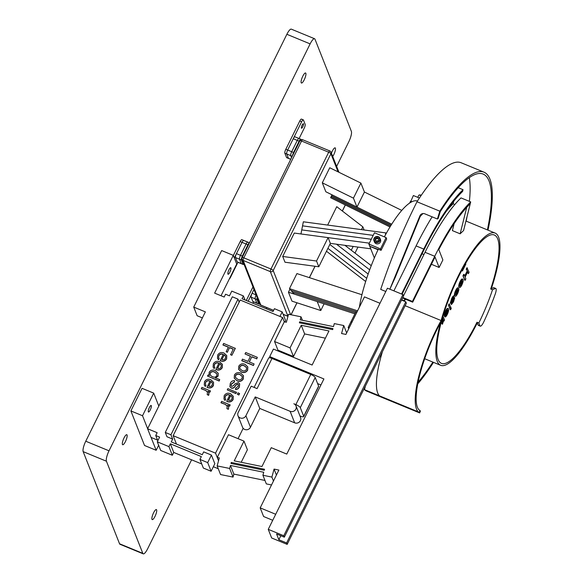<?xml version="1.0" encoding="UTF-8"?>
<svg xmlns="http://www.w3.org/2000/svg" width="583" height="583" viewBox="0 0 583 583"><rect width="100%" height="100%" fill="white"/><g stroke="black" fill="none" stroke-linecap="round" stroke-linejoin="round"><path stroke-width="0.87" d="M151.966 519.293A5.422 1.392 112.4 0 0 152.229 519.599A5.422 1.392 112.4 0 0 155.304 515.758A5.422 1.392 112.4 0 0 156.623 509.87A5.422 1.392 112.4 0 0 156.361 509.571A5.422 1.392 112.4 0 0 153.293 513.412A5.422 1.392 112.4 0 0 151.966 519.293M301.178 82.72A5.422 1.392 112.4 0 0 301.44 83.019A5.422 1.392 112.4 0 0 304.515 79.186A5.422 1.392 112.4 0 0 305.835 73.298A5.422 1.392 112.4 0 0 305.579 72.992A5.422 1.392 112.4 0 0 302.504 76.832A5.422 1.392 112.4 0 0 301.178 82.72M122.408 444.428A5.422 1.392 112.4 0 0 122.67 444.734A5.422 1.392 112.4 0 0 125.746 440.894A5.422 1.392 112.4 0 0 127.065 435.013A5.422 1.392 112.4 0 0 126.81 434.707A5.422 1.392 112.4 0 0 123.734 438.547A5.422 1.392 112.4 0 0 122.408 444.428M332.718 156.499A5.422 1.392 112.4 0 0 335.393 148.162A5.422 1.392 112.4 0 0 335.13 147.856A5.422 1.392 112.4 0 0 331.435 153.242M336.624 166.388L348.787 141.778A8.679 2.223 112.4 0 0 351.374 131.364L314.995 39.229A8.679 2.223 112.4 0 0 314.58 38.74A8.679 2.223 112.4 0 0 310.134 43.885L286.872 34.295L85.752 441.222L109.021 450.812A8.679 2.223 112.4 0 0 106.434 461.226L142.806 553.362A8.679 2.223 112.4 0 0 143.229 553.85A8.679 2.223 112.4 0 0 147.674 548.705L191.61 459.805M310.134 43.885L109.021 450.812M106.434 461.226L83.165 451.636L119.544 543.771L142.806 553.362M266.271 308.742L266.825 307.627M83.165 451.636A8.679 2.223 -67.6 0 1 85.752 441.222M286.872 34.295A8.679 2.223 -67.6 0 1 291.318 29.15L314.58 38.74M143.229 553.85L119.96 544.26A8.679 2.223 -67.6 0 1 119.544 543.771M229.877 272.159A3.527 0.904 112.4 0 0 230.759 267.728A3.527 0.904 112.4 0 0 228.959 269.82A3.527 0.904 112.4 0 0 228.077 274.25A3.527 0.904 112.4 0 0 229.877 272.159M149.357 407.575A3.527 0.904 -67.6 0 1 151.157 405.484A3.527 0.904 -67.6 0 1 150.276 409.915A3.527 0.904 -67.6 0 1 148.476 412.006A3.527 0.904 -67.6 0 1 149.357 407.575M237.995 415.752L242.543 427.273A4.336 4.052 -21.5 0 0 250.457 427.273L259.77 408.435L255.223 396.921L290.115 411.306A4.336 4.052 -21.5 0 0 296.018 405.943A4.336 4.052 -21.5 0 0 293.839 403.771L295.858 404.602L310.754 374.461L271.984 358.472L257.081 388.613L251.193 386.186L238.156 412.56A4.336 4.052 -21.5 0 0 240.174 417.931A4.336 4.052 -21.5 0 0 245.909 415.759L255.223 396.921M231.262 462.45L230.985 463.456L264.281 470.255L264.551 469.257L231.262 462.45L231.713 463.602M332.674 329.606L332.951 328.608L299.655 321.809L299.385 322.807L332.674 329.606M282.573 317.516L240.203 300.041L173.158 435.683L215.535 453.159L282.573 317.516L284.278 321.831L286.355 322.261L288.534 314.252L301.017 316.802L300.201 319.805L333.491 326.604L334.307 323.601L343.744 325.533L341.565 333.534L345.916 334.423L364.47 296.878L379.985 303.277L275.701 514.272L260.193 507.88L278.878 470.066L274.068 469.089L271.897 477.091L262.918 475.262L263.735 472.259L230.445 465.453L229.629 468.455L217.146 465.904L219.317 457.903L217.24 457.473L218.538 460.767M284.278 321.831L274.549 341.507L290.064 347.905L301.236 325.299L328.958 330.962L312.124 365.024L273.427 349.071L269.703 356.607L323.908 378.95L286.778 454.084L271.27 447.686L261.956 466.524L234.235 460.861L243.993 441.12L228.485 434.721L217.24 457.473L215.535 453.159M260.193 507.88L263.603 516.516L272.727 520.284M271.518 484.961L266.329 483.897L262.918 475.262M264.966 480.45L233.856 474.096L233.04 477.098L220.556 474.547L217.146 465.904M243.993 441.12L247.403 449.755L241.209 462.29M320.941 384.962L317.604 383.585M325.394 338.176L304.647 333.935L293.475 356.541L277.96 350.15L274.549 341.507M158.816 406.081L147.637 428.687L142.522 415.73L153.701 393.124L158.816 406.081L205.369 311.883L193.731 307.088L221.664 250.573L233.302 255.369L214.639 293.125L224.178 297.053L225.577 294.226L229.454 295.829L231.779 291.114L243.41 295.916L242.018 298.736L273.033 311.526L274.433 308.699L282.187 311.898L279.949 316.431M157.548 440.099L151.012 437.403L147.601 428.767L157.14 432.695L155.741 435.523L157.818 440.77M170.943 434.772L237.981 299.13L232.318 296.798L165.281 432.44L170.943 434.772L172.648 439.094L166.986 436.754L165.281 432.44M237.981 299.13L239.168 302.132M172.648 439.094L171.249 441.914L202.272 454.704L203.671 451.876L211.425 455.075L207.701 462.61L199.947 459.419L201.339 456.591L170.323 443.801L168.924 446.629L157.293 441.834L159.618 437.119L155.741 435.523M233.302 255.369L236.713 264.004L221.023 295.749M282.187 311.898L285.597 320.533L284.89 321.954M211.425 455.075L214.836 463.711L211.112 471.253L203.35 468.054L199.947 459.419M201.747 463.988L173.734 452.437L172.335 455.265L160.704 450.47L157.293 441.834M193.731 307.088L197.141 315.731L202.396 317.895M343.744 325.533L346.659 332.922M301.017 316.802L302.38 320.249M243.41 295.916L245.013 299.975M168.924 446.629L172.335 455.265M170.323 443.801L173.734 452.437M207.701 462.61L211.112 471.253M173.158 435.683L176.474 444.071M213.349 466.721L218.261 468.747M229.629 468.455L233.04 477.098M230.445 465.453L233.856 474.096M271.897 477.091L273.456 481.041M274.068 469.089L276.422 475.043M299.655 321.809L300.114 322.953M238.053 438.671L243.169 428.316M280.831 352.117L281.152 351.462M259.77 408.435L294.663 422.821A4.336 4.052 -21.5 0 0 300.566 417.464L296.018 405.943M299.961 415.934L300.405 416.116A4.336 1.079 -153.7 0 0 303.728 416.605A4.336 1.079 -153.7 0 0 303.714 416.277L300.303 407.641A4.336 1.079 -153.7 0 0 295.858 404.602M303.714 416.277L318.609 386.135L315.199 377.5L300.303 407.641M254.13 387.396L268.661 357.991A4.336 1.079 26.3 0 1 271.984 358.472M310.754 374.461A4.336 1.079 26.3 0 1 315.199 377.5M318.609 386.135A4.336 1.079 26.3 0 1 318.624 386.456L303.728 416.605M293.475 356.541L290.064 347.905M304.647 333.935L301.236 325.299M270.213 357.889L269.703 356.607M158.649 445.259L156.164 450.28L144.533 445.485L130.891 410.935L142.063 388.329L153.701 393.124M156.164 450.28L151.092 437.439M130.891 410.935L142.522 415.73M402.94 294.597L403.509 296.04L284.329 537.183L283.761 535.741L402.94 294.597L387.433 288.206L268.253 529.349L271.663 537.985L287.171 544.376L406.351 303.24L405.783 301.797L286.603 542.941L287.171 544.376M283.761 535.741L268.253 529.349M284.329 537.183L276.575 533.984L278.849 539.741L286.603 542.941M401.527 300.041L405.783 301.797M280.824 535.733L278.849 539.741M468.397 273.697L467.69 271.897L465.132 277.078L465.839 278.878L465.139 280.292L464.673 280.095L462.968 275.781L463.667 274.367L464.134 274.557L464.942 276.597L467.5 271.416L466.232 269.186L466.925 267.772L469.096 272.283L468.397 273.697L467.471 272.334M465.139 280.292L462.968 275.781M467.5 271.416L466.232 269.186M466.691 269.375L467.391 267.961M464.687 275.97L467.034 271.226M463.434 275.97L464.134 274.557M451.439 301.797L454.733 297.753L453.53 301.834L451.519 304.472L454.055 299.225L452.401 301.579C451.614 303.058 451.067 303.612 450.754 303.247L452.116 298.773L451.65 298.576C452.546 296.711 453.283 295.785 453.844 295.792L454.31 295.989L452.233 299.29L451.497 301.87M452.116 298.773C453.013 296.9 453.742 295.975 454.31 295.989M450.287 303.051L450.885 303.408L450.287 303.051L451.65 298.576M453.297 301.557L452.831 301.367L453.589 299.035M452.022 303.269L451.555 303.08L452.831 301.367M451.519 304.472L451.053 304.275L451.555 303.08M450.972 301.608L454.266 297.563M454.135 297.41L454.733 297.753M450.805 307.256L450.178 308.509L449.719 308.32L448.458 305.135L449.085 303.881L450.805 307.256M450.178 308.509L448.458 305.135M448.925 305.332L449.544 304.071M445.201 314.543L447.372 310.149L447.831 310.345C447.598 309.544 447.023 309.996 446.104 311.694L444.61 315.614L446.002 311.14C447.278 308.742 448.123 308.013 448.538 308.939C448.895 309.996 448.48 311.839 447.285 314.477C446.002 316.861 445.179 317.516 444.807 316.467L447.831 310.345L447.547 309.967M444.341 316.27L445.172 316.912L444.341 316.27L445.011 314.929M447.773 308.378L448.538 308.939M445.652 315.41C445.9 315.899 446.389 315.447 447.117 314.062L447.977 310.703L445.82 315.6M444.61 315.614L444.144 315.425L445.536 310.95C446.811 308.553 447.657 307.824 448.072 308.75M445.186 315.221C445.434 315.709 445.922 315.257 446.651 313.873L447.409 311.847M446.002 311.14L445.536 310.95M447.117 314.062L446.651 313.873M443.313 319.746L442.643 318.048L443.262 316.788L444.516 319.965L443.976 321.065L443.692 320.351L442.446 324.265L443.313 319.746L442.351 318.296M442.395 323.507L441.929 323.317L442.847 319.557M442.257 323.791L441.929 323.317M442.446 324.265L441.79 323.594M443.976 321.065L443.612 320.92M443.262 316.788L442.84 316.613M465.598 263.429L465.861 264.077L462.443 270.986L464.746 264.915M462.253 270.505L461.794 270.315L461.976 270.796L462.443 270.986M460.33 273.128L458.755 276.255M450.557 309.806L450.338 309.267L451.038 307.853L451.249 308.392L450.557 309.806L449.872 309.07L450.156 308.502M451.038 307.853L450.593 307.671M450.338 309.267L449.872 309.07M458.865 286.953L459.331 287.142C458.974 286.085 459.397 284.242 460.592 281.618C461.845 279.301 462.669 278.638 463.062 279.614C463.419 280.642 463.011 282.456 461.831 285.051C460.57 287.39 459.739 288.089 459.331 287.142L458.865 286.953C458.508 285.896 458.93 284.052 460.125 281.421C461.379 279.111 462.202 278.448 462.596 279.417M462.283 279.038L463.062 279.614M460.031 285.736C460.257 286.523 460.81 286.136 461.685 284.577L462.363 281.028C462.151 280.19 461.598 280.554 460.708 282.136L460.322 286.107M459.564 285.546C459.79 286.333 460.344 285.947 461.226 284.387L461.896 280.838L462.363 281.028L462.057 280.627M460.592 281.618L460.125 281.421M461.685 284.577L461.226 284.387M454.521 295.741L454.988 295.938C454.631 294.881 455.046 293.038 456.249 290.407C457.502 288.097 458.325 287.426 458.712 288.403C459.076 289.43 458.661 291.245 457.487 293.839C456.227 296.179 455.389 296.878 454.988 295.938L454.521 295.741C454.164 294.685 454.587 292.848 455.782 290.217C457.036 287.907 457.859 287.237 458.245 288.213M457.939 287.827L458.712 288.403M455.687 294.532C455.913 295.319 456.46 294.932 457.342 293.366L458.019 289.824C457.808 288.979 457.254 289.35 456.365 290.924L455.972 294.896M455.221 294.335C455.447 295.129 456.001 294.736 456.875 293.176L457.553 289.627L458.019 289.824L457.713 289.416M456.249 290.407L455.782 290.217M457.342 293.366L456.875 293.176M450.28 295.319L449.726 296.718M245.02 353.947L245.713 352.533L257.351 357.328L256.651 358.742L251.805 356.745L249.24 361.926L254.086 363.923L253.459 365.505L241.828 360.709L242.455 359.128L247.95 361.394L250.508 356.213L245.02 353.947L250.45 356.33M253.394 365.337L241.756 360.542M254.086 363.923L253.459 365.505M251.805 356.745L249.371 361.977M256.651 358.742L251.871 356.913M257.351 357.328L256.717 358.917M234.614 380.648L234.337 381.858L231.378 383.898L231.123 385.851L231.75 386.456L233.666 385.538L234.927 383.913L238.381 382.579L239.628 383.84L239.3 386.762C238.571 388.467 237.281 389.313 235.445 389.306L235.721 388.096L238.097 386.434L238.367 384.569L237.835 384.059L236.086 384.846L234.92 386.347C233.994 387.819 232.734 388.336 231.145 387.914L229.891 386.682L230.3 383.33C231.138 381.457 232.573 380.568 234.614 380.648L234.402 382.033L231.451 384.066L231.16 385.931M231.145 387.914L229.928 386.762M234.92 386.347L234.985 386.522C234.06 387.994 232.806 388.511 231.218 388.089M237.835 384.059L236.151 385.02L234.985 386.522M238.403 384.671L237.9 384.226M235.445 389.306L235.51 389.48C237.354 389.488 238.636 388.635 239.373 386.93L239.3 386.762M239.657 383.927L239.373 386.93M236.501 392.344L235.882 393.598L227.246 389.896L227.873 388.642L236.501 392.344M236.436 392.17L235.882 393.598M235.809 393.43L227.246 389.896M225.249 396.302L225.089 398.327L225.723 399.282L224.921 400.281L223.967 398.925L224.185 395.704C225.701 393.321 227.8 392.643 230.474 393.685L233.229 396.243L233.054 399.406C231.495 401.767 229.381 402.372 226.714 401.206L229.746 395.085C227.873 394.203 226.379 394.611 225.249 396.302L225.125 398.415M230.715 395.485L228.383 400.193C229.913 400.74 231.087 400.324 231.917 398.94L232.056 396.87L230.715 395.485L228.514 400.237M225.723 399.282L224.994 400.448L224.003 399.012M233.266 396.331L233.12 399.581C231.568 401.942 229.454 402.54 226.787 401.381L226.714 401.206M229.811 395.252C227.946 394.378 226.444 394.786 225.322 396.469M232.085 396.957L230.781 395.653M230.147 404.886L229.607 405.987L227.669 405.185L228.616 406.65L228.485 408.654L228.215 409.193L226.918 408.661L227.195 406.125L225.541 404.5L221.03 402.787L221.584 401.359L230.147 404.886L229.673 406.162L227.844 405.404M225.541 404.5L220.964 402.613M227.232 406.213L225.614 404.675M226.918 408.661L228.215 409.193M228.485 408.654L228.281 409.368M228.645 406.737L228.551 408.821M228.347 347.22L222.983 345.005L223.617 343.423L235.313 348.386L231.903 355.295L230.606 354.763L233.258 349.093L229.542 347.563L227.355 352.292L226.16 351.651L228.412 347.096L222.917 344.837M229.542 347.563L227.355 352.292M227.29 352.117L226.16 351.651M233.2 349.217L229.607 347.738M235.248 348.219L231.903 355.295M231.83 355.127L230.54 354.588M218.749 355.63L218.581 357.663L219.215 358.618L218.421 359.609L217.459 358.261L217.678 355.032C219.201 352.649 221.3 351.979 223.974 353.014L226.721 355.572L226.547 358.734C224.994 361.103 222.881 361.7 220.214 360.534L223.238 354.413C221.372 353.538 219.871 353.939 218.749 355.63L218.618 357.751M224.207 354.814L221.883 359.522C223.406 360.068 224.586 359.653 225.417 358.275L225.548 356.198L224.207 354.814L222.006 359.573M219.215 358.618L218.487 359.784L217.495 358.348M226.758 355.659L226.612 358.909C225.06 361.278 222.946 361.875 220.279 360.709L220.214 360.534M223.304 354.588C221.438 353.713 219.944 354.114 218.814 355.805M225.577 356.286L224.273 354.989M210.448 390.909L209.909 392.009L207.971 391.208L208.918 392.672L208.517 395.216L207.227 394.684L207.497 392.148L205.85 390.523L201.339 388.81L201.893 387.382L210.448 390.909L209.975 392.184L208.153 391.426M205.85 390.523L201.266 388.635M207.533 392.235L205.916 390.697M207.227 394.684L208.517 395.216M208.787 394.669L208.59 395.391M208.947 392.76L208.852 394.844M239.569 393.612L238.87 395.019L237.347 394.246L238.046 392.84L239.569 393.612M239.504 393.438L238.87 395.019M238.804 394.851L237.347 394.246M241.326 371.888L238.571 369.309L238.775 366.175C240.32 363.879 242.419 363.275 245.064 364.36L247.775 366.875L247.6 369.972C246.07 372.304 243.978 372.945 241.326 371.888L238.607 369.396M239.861 366.743L239.773 368.609L242.04 370.482C243.847 371.349 245.334 371.007 246.492 369.454L246.58 367.596L244.372 365.774C242.543 364.856 241.034 365.177 239.861 366.743L239.81 368.689M247.811 366.962L247.666 370.147C246.135 372.479 244.051 373.113 241.398 372.063M246.609 367.684L244.445 365.949C242.608 365.031 241.107 365.352 239.926 366.918M236.982 380.677L234.228 378.097L234.432 374.971C235.977 372.668 238.075 372.063 240.713 373.149L243.432 375.663L243.249 378.768C241.726 381.093 239.635 381.734 236.982 380.677L234.264 378.185M235.517 375.532L235.43 377.398L237.689 379.271C239.504 380.138 240.983 379.795 242.149 378.25L242.229 376.392L240.028 374.563C238.199 373.645 236.691 373.965 235.517 375.532L235.466 377.485M243.468 375.751L243.322 378.935C241.792 381.267 239.7 381.909 237.048 380.852M242.266 376.472L240.094 374.738C238.265 373.82 236.764 374.14 235.583 375.707M214.398 364.426L214.238 366.452L214.872 367.407L214.07 368.398L213.116 367.05L213.334 363.821C214.857 361.445 216.949 360.768 219.623 361.81L222.378 364.368L222.203 367.53C220.644 369.892 218.538 370.496 215.863 369.331L218.895 363.209C217.029 362.327 215.528 362.735 214.398 364.426L214.274 366.539M219.864 363.61L217.532 368.318C219.062 368.864 220.236 368.449 221.066 367.064L221.205 364.994L219.864 363.61L217.663 368.361M214.872 367.407L214.143 368.573L213.152 367.137M222.415 364.455L222.269 367.705C220.717 370.067 218.603 370.664 215.936 369.505L215.863 369.331M218.96 363.377C217.095 362.502 215.601 362.91 214.471 364.594M221.234 365.082L219.929 363.777M219.725 379.613L219.106 380.874L207.475 376.079L208.022 374.978L209.472 375.576L209.013 374.76L209.188 372.209C210.733 370.096 212.759 369.549 215.258 370.591L218.224 373.317L218.057 375.918L215.367 377.813L219.725 379.613L219.179 381.042L207.475 376.079M213.218 376.931C214.755 377.463 215.95 377.041 216.818 375.663L216.905 373.958L214.704 372.063C212.919 371.145 211.425 371.415 210.23 372.865L210.171 374.833L211.571 376.254L213.218 376.931M209.399 375.547L209.042 374.847M218.253 373.404L218.122 376.093L215.433 377.988M216.934 374.046L214.777 372.238C212.984 371.32 211.498 371.59 210.295 373.04L210.208 374.92M205.559 382.324L205.391 384.35L206.025 385.305L205.231 386.296L204.269 384.948L204.487 381.719C206.01 379.344 208.109 378.666 210.784 379.708L213.531 382.266L213.356 385.429C211.804 387.79 209.691 388.395 207.023 387.229L210.048 381.107C208.182 380.225 206.681 380.633 205.559 382.324L205.427 384.437M211.017 381.501L208.692 386.216C210.215 386.762 211.396 386.347 212.227 384.962L212.358 382.893L211.017 381.501L208.816 386.259M206.025 385.305L205.296 386.471L204.305 385.035M213.567 382.353L213.422 385.596C211.869 387.965 209.756 388.562 207.089 387.396L207.023 387.229M210.113 381.275C208.248 380.4 206.754 380.801 205.624 382.492M212.387 382.973L211.082 381.676M351.192 321.838A69.421 17.781 -67.6 0 1 351.112 321.488L352.11 321.896M351.112 321.488L355.994 311.606M374.366 257.963L369.782 246.347L378.003 249.735M409.638 203.066L410.439 201.448L411.569 201.915M419.425 198.023L413.362 195.531L410.724 201.565M412.822 201.346L413.303 201.171M411.919 201.74L410.57 201.179M380.517 248.883L368.886 244.088L374.468 232.785L386.106 237.58L380.517 248.883L381.085 250.326L386.675 239.023L386.106 237.58M368.886 244.088L369.739 246.245L378.156 249.415M378.229 249.254L381.085 250.326M348.721 328.754L348.189 327.406L349.181 327.814M351.979 322.166L350.981 321.75L348.189 327.406M320.767 310.528L317.232 301.586L288.447 292.214L291.981 301.156L320.767 310.528L324.082 303.816M288.447 292.214L289.94 289.19M361.934 294.743L296.922 273.58L289.474 288.651L292.579 292.258L355.441 312.721L292.579 292.258L294.138 294.065L354.887 313.843M291.026 290.458L357.029 311.941L291.026 290.458M289.474 288.651L357.583 310.826M326.473 251.251L365.665 281.509M368.157 274.039L329.832 244.452L368.157 274.039M366.7 278.31L327.901 248.358M390.005 226.969L330.619 197.724L331.078 196.748L390.574 226.044L331.078 196.748L331.989 194.795L391.718 224.207M385.341 235.102L385.771 232.894L303.342 221.795L302.548 225.854L373.2 235.357L302.548 225.854L301.754 229.906L371.269 239.263L301.754 229.906L300.959 233.958L369.345 243.162M384.365 236.866L384.386 236.866A71.505 18.321 -67.6 0 1 417.45 201.055M385.771 232.894L386.099 233.717M369.673 269.82L336.471 244.19L369.673 269.82M391.142 225.125L331.53 195.771L391.142 225.125M371.254 265.651L344.925 245.326L351.287 250.238L353.167 246.434M322.304 182.822L353.444 198.154L356.971 207.096L325.839 191.763L322.304 182.822L329.752 167.751L360.892 183.084L364.426 192.026L401.76 210.412M370.752 248.803L330.364 243.366L318.799 266.774L284.985 262.219L282.711 256.462L316.525 261.016L318.799 266.774M327.661 225.074L336.748 206.681L362.859 226.838L361.482 229.622M364.098 229.972L362.859 226.838M357.969 247.083L354.996 253.102M360.892 183.084L353.444 198.154M364.426 192.026L356.971 207.096M316.525 261.016L328.091 237.609L294.277 233.062L282.711 256.462M328.091 237.609L330.364 243.366M417.756 197.338L418.791 195.254A3.258 0.809 26.3 0 1 418.98 195.116A3.258 0.809 26.3 0 1 420.868 195.451A3.258 0.809 26.3 0 1 421.094 195.538M418.98 195.116L419.527 194.948A2.82 0.7 26.3 0 1 421.166 195.239A2.82 0.7 26.3 0 1 421.269 195.283M378.549 239.19A1.625 1.523 -21.6 0 0 378.097 238.775L377.055 237.624L375.379 238.476L375.255 240.247L376.8 241.165L378.469 240.313L378.6 238.542L377.055 237.624M373.958 240.735L374.468 242.032A3.258 3.039 -21.6 0 0 379.489 243.155A3.258 3.039 -21.6 0 0 380.524 239.642L380.007 238.345A3.258 3.039 -21.6 0 0 374.986 237.215A3.258 3.039 -21.6 0 0 375.182 242.164A3.258 3.039 -21.6 0 0 380.007 238.345M378.484 237.121A2.82 2.638 -21.6 0 0 374.607 238.017A2.82 2.638 -21.6 0 0 375.365 241.668A2.82 2.638 -21.6 0 0 379.249 240.772A2.82 2.638 -21.6 0 0 378.484 237.121M378.564 239.052L378.097 238.775A1.625 1.523 -21.6 0 0 376.487 238.739L375.656 239.168L375.379 238.476M375.656 239.168L375.59 240.05A1.625 1.523 -21.6 0 1 376.487 238.739L377.325 238.316M375.62 240.466A1.625 1.523 -21.6 0 1 375.59 240.05L375.561 240.429M302.766 126.773A2.441 0.627 112.4 0 0 303.379 123.705A2.441 0.627 112.4 0 0 302.125 125.156A2.441 0.627 112.4 0 0 301.513 128.224A2.441 0.627 112.4 0 0 302.766 126.773M299.108 138.535L304.188 128.26A3.258 0.831 112.4 0 0 305.157 124.354L303.452 120.04A3.258 0.831 112.4 0 0 303.298 119.85A3.258 0.831 112.4 0 0 301.63 121.781L287.667 150.042A3.258 0.831 112.4 0 0 286.698 153.948L288.403 158.263A3.258 0.831 112.4 0 0 288.556 158.445L286.705 157.687A3.258 0.831 112.4 0 1 286.544 157.505L284.839 153.183A3.258 0.831 112.4 0 1 285.808 149.277L299.779 121.016A3.258 0.831 112.4 0 1 301.44 119.092L303.298 119.85M299.123 138.659A3.258 0.831 112.4 0 0 298.962 138.477L294.918 136.808A3.258 0.831 112.4 0 0 293.249 138.739L287.667 150.042A3.258 0.831 112.4 0 0 286.698 153.948L288.403 158.263A3.258 0.831 112.4 0 0 288.556 158.445L290.728 159.341M301.09 139.709L300.974 139.424A3.258 0.831 112.4 0 0 300.821 139.242L298.962 138.477A3.258 0.831 112.4 0 0 297.294 140.408L291.711 151.711A3.258 0.831 112.4 0 0 290.742 155.617L291.551 157.672L290.742 155.617L284.839 153.183M298.962 138.477A3.258 0.831 112.4 0 0 297.294 140.408L291.711 151.711A3.258 0.831 112.4 0 0 290.742 155.617L292.258 156.237M300.821 139.242A3.258 0.831 112.4 0 0 299.152 141.173L293.562 152.476A3.258 0.831 112.4 0 0 292.542 155.654M229.338 278.929A3.258 0.831 112.4 0 0 230.635 277.093L237.988 262.212M243.862 240.604A3.258 0.831 112.4 0 0 243.709 240.422L241.85 239.657A3.258 0.831 112.4 0 0 240.189 241.588L233.331 255.456M247.906 242.273A3.258 0.831 112.4 0 0 247.753 242.091L243.709 240.422A3.258 0.831 112.4 0 0 242.04 242.353L234.322 257.963M243.709 240.422A3.258 0.831 112.4 0 0 242.04 242.353L236.458 253.656A3.258 0.831 112.4 0 0 235.481 257.562L237.186 261.884A3.258 0.831 112.4 0 0 237.347 262.066L241.391 263.735A3.258 0.831 112.4 0 1 241.238 263.552A3.258 0.831 112.4 0 0 241.391 263.735L243.249 264.5A3.258 0.831 112.4 0 0 243.964 264.077M249.473 242.805L247.753 242.091A3.258 0.831 112.4 0 0 246.084 244.022L240.502 255.325A3.258 0.831 112.4 0 0 239.533 259.231L241.238 263.552L237.186 261.884M247.753 242.091A3.258 0.831 112.4 0 0 246.084 244.022L240.502 255.325A3.258 0.831 112.4 0 0 239.533 259.231L241.238 263.552L243.089 264.31A3.258 0.831 112.4 0 0 243.249 264.5M249.451 242.849A3.258 0.831 112.4 0 0 247.943 244.787L242.353 256.09A3.258 0.831 112.4 0 0 241.384 259.996L243.089 264.31M252.913 303.233L253.62 301.797M252.978 286.916L246.274 300.493M256.141 294.918L252.089 293.249L253.969 289.43L248.125 301.258M252.089 293.249A3.258 0.831 112.4 0 0 251.113 297.155L252.818 301.469A3.258 0.831 112.4 0 0 252.978 301.651L257.023 303.32A3.258 0.831 112.4 0 1 256.863 303.138A3.258 0.831 112.4 0 0 257.023 303.32L258.874 304.086A3.258 0.831 112.4 0 0 259.595 303.67M257.518 296.747A3.258 0.831 112.4 0 0 257.016 299.582L255.157 298.824A3.258 0.831 112.4 0 1 256.134 294.918A3.258 0.831 112.4 0 0 255.157 298.824L256.863 303.138L252.818 301.469M251.113 297.155L255.157 298.824L256.863 303.138L258.721 303.903A3.258 0.831 112.4 0 0 258.874 304.086M257.016 299.582L258.721 303.903M458.53 275.468A71.505 18.321 -67.6 0 1 495.149 233.091A71.505 18.321 -67.6 0 1 491.352 288.694L490.675 289A69.421 17.781 -67.6 0 0 494.355 235.015A69.421 17.781 -67.6 0 0 458.806 276.16A69.421 17.781 -67.6 0 0 441.44 363.369A69.421 17.781 -67.6 0 0 476.996 322.231L477.266 322.916A71.505 18.321 -67.6 0 1 440.646 365.301A71.505 18.321 -67.6 0 1 458.53 275.468M492.518 289.758A69.421 17.781 -67.6 0 1 478.84 322.989L479.94 325.78A6.508 1.669 112.4 0 0 480.254 326.145A6.508 1.669 112.4 0 0 483.817 321.809A84.608 21.673 112.4 0 0 495.244 294.043A6.508 1.669 112.4 0 0 495.761 288.483A6.508 1.669 112.4 0 0 495.273 288.527L492.518 289.758L490.675 289M478.84 322.989L476.996 322.231M359.383 307.183A71.505 18.321 -67.6 0 1 378.272 249.16M477.266 322.916L478.096 325.015A6.508 1.669 112.4 0 0 478.41 325.38L480.254 326.145M495.761 288.483L493.918 287.725A6.508 1.669 112.4 0 0 493.429 287.762L491.352 288.694M419.942 410.592A121.483 31.125 -67.6 0 1 419.162 409.958A63.656 16.309 -67.6 0 1 417.377 407.196A63.656 16.309 -67.6 0 1 440.457 322.924A71.505 18.321 -67.6 0 1 441.105 320.541A65.741 16.841 -67.6 0 0 416.481 409.004A65.741 16.841 -67.6 0 0 418.324 411.853A123.567 31.657 -67.6 0 0 419.184 412.545L419.942 410.592L420.416 410.986L419.665 412.932L419.184 412.545M469.286 177.647A121.483 31.125 -67.6 0 1 469.373 201.361M467.056 216.555A121.483 31.125 -67.6 0 1 466.145 221.132M488 230.139A123.567 31.657 112.4 0 0 489.917 179.098A123.567 31.657 112.4 0 0 483.977 172.167A123.567 31.657 112.4 0 0 439.808 211.177L437.388 219.011L438.125 218.552L440.238 211.695A121.483 31.125 -67.6 0 1 483.183 174.091A121.483 31.125 -67.6 0 1 489.02 180.905A121.483 31.125 -67.6 0 1 487.395 229.891M432.885 362.101A121.483 31.125 -67.6 0 1 418.084 382.237M382.441 351.607A65.741 16.841 112.4 0 0 377.711 393.022A65.741 16.841 112.4 0 0 379.555 395.872L418.324 411.853M405.127 305.711L441.105 320.541M439.808 211.177L416.991 201.769A123.567 31.657 -67.6 0 1 461.16 162.759L483.977 172.167M416.991 201.769C402.853 229.913 390.756 259.129 380.706 289.394L385.8 291.5M437.388 219.011L424.876 213.852A4.336 3.95 -122.1 0 0 421.363 214.099A4.336 3.95 -122.1 0 0 419.913 215.841L389.852 289.204M421.742 213.888A4.336 3.95 -122.1 0 0 420.642 215.382L395.31 277.216L389.874 289.212M420.234 216.38A71.505 18.321 -67.6 0 1 422.996 213.553M419.665 412.932L366.969 391.237A123.567 31.657 -67.6 0 1 364.492 389.663L365.359 386.172M417.756 383.884A123.567 31.657 112.4 0 0 433.497 362.349M364.492 389.663L379.555 395.872M460.147 233.812L463.587 230.518L470.241 203.744L466.801 207.038L460.147 233.812L452.393 230.613L454.135 223.617M402.758 297.563L402.999 298.175L412.691 302.176L435.013 257.008L439.145 267.473L442.869 259.938L438.788 249.597A103.045 26.395 -67.6 0 1 470.241 203.744L470.7 201.907A105.217 26.956 -67.6 0 0 434.729 256.287L412.407 301.455L402.787 297.49M431.413 264.288L439.145 267.473M412.691 302.176L412.407 301.455M403.465 295.931L425.036 252.293A105.217 26.956 -67.6 0 1 461 197.907L470.7 201.907M393.882 290.866L416.094 245.917A114.887 29.434 -67.6 0 1 432.134 216.847M401.556 294.029L423.768 249.079A114.887 29.434 -67.6 0 1 463.04 189.701L462.603 191.464A112.811 28.902 -67.6 0 0 424.038 249.772L402.066 294.24M458.209 187.704L463.04 189.701M446.367 211.184A95.452 24.45 -67.6 0 1 453.129 203.795L454.842 204.502M453.763 201.237L453.129 203.795M404.165 301.127L404.857 298.941M404.354 301.207L405.367 299.152M403.99 300.697L401.68 299.742M250.457 427.273L245.909 415.759M294.663 422.821L290.115 411.306M453.261 299.181L452.794 298.992M452.321 300.828L451.854 300.639M301.63 121.781L299.779 121.016M293.562 152.476L285.808 149.277M290.771 159.246L286.544 157.505M299.152 141.173L293.249 138.739M247.943 244.787L240.189 241.588M241.384 259.996L235.481 257.562M242.353 256.09L236.458 253.656M283.119 314.266L287.944 316.256L270.323 271.627L243.184 260.433L260.798 305.062L273.616 310.345M242.164 257.591A2.172 2.172 0 0 0 242.091 259.348A2.172 2.026 158.5 0 0 243.184 260.433A2.172 0.554 -67.6 0 1 243.825 257.832L270.971 269.018L328.695 152.214L301.557 141.028L243.825 257.832A2.172 0.539 -153.7 0 0 242.164 257.591L299.895 140.787A2.172 0.539 -153.7 0 1 301.557 141.028A2.172 0.554 -67.6 0 1 302.664 139.745L329.81 150.931A2.172 0.554 112.4 0 0 328.695 152.214A2.172 0.539 -153.7 0 1 330.918 153.737L273.194 270.541L290.618 314.674M291.019 314.754L296.944 302.766M309.369 277.632L314.988 266.256M342.308 210.973L345.289 204.946M338.067 171.847L330.918 153.737A2.172 2.026 158.5 0 0 330.998 152.141A2.172 2.172 0 0 0 329.81 150.931A2.172 0.554 112.4 0 1 329.912 151.055A2.172 2.026 158.5 0 1 330.998 152.141L338.949 172.276M270.971 269.018A2.172 0.554 112.4 0 0 270.323 271.627A2.172 2.026 158.5 0 0 273.194 270.541A2.172 0.539 -153.7 0 0 270.971 269.018M259.712 303.976A2.172 2.172 0 0 0 260.907 305.186A2.172 0.554 112.4 0 1 260.798 305.062A2.172 2.026 158.5 0 1 259.712 303.976L242.091 259.348M479.94 325.78L478.096 325.015M495.273 288.527L493.429 287.762M420.642 215.382L419.913 215.841M425.036 252.293L434.729 256.287M416.094 245.917L423.768 249.079M422.063 253.78L423.921 254.545M302.664 139.745A2.172 2.172 0 0 0 299.895 140.787M291.092 314.776L297.017 302.796M309.442 277.654L315.068 266.271M342.374 211.024L345.355 204.983M260.907 305.186L273.587 310.411M283.156 314.361L287.966 316.343M495.149 233.091L465.941 221.044M440.646 365.301L424.679 358.72"/></g></svg>
